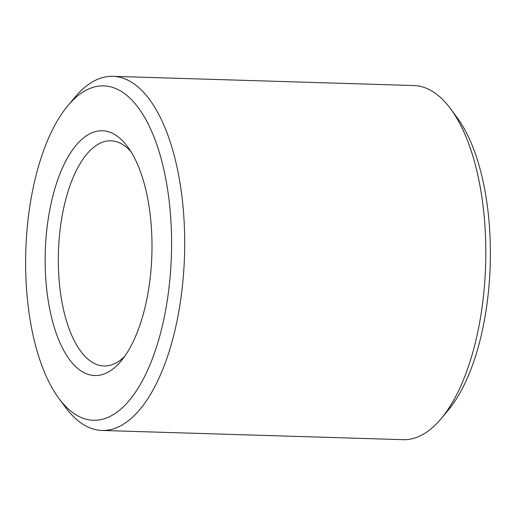 <?xml version="1.0" encoding="UTF-8"?>
<svg xmlns="http://www.w3.org/2000/svg" width="516" height="516" viewBox="0 0 516 516"><rect width="100%" height="100%" fill="white"/><g stroke="black" fill="none" stroke-linecap="round" stroke-linejoin="round"><path stroke-width="0.77" d="M124.595 356.485A112.636 49.026 91.8 0 1 103.993 365.973A112.636 49.026 91.8 0 1 101.942 365.812A112.636 49.026 91.8 0 1 58.521 249.531A112.636 49.026 91.8 0 1 110.888 140.804A112.636 49.026 91.8 0 1 112.939 140.965A112.636 49.026 91.8 0 1 130.877 151.536M92.603 375.364A122.479 53.309 -88.2 0 0 121.06 361.071A122.479 53.309 -88.2 0 0 151.865 254.749A122.479 53.309 -88.2 0 0 127.626 146.738A122.479 53.309 -88.2 0 0 48.291 218.513A122.479 53.309 -88.2 0 0 92.603 375.364M106.748 86.127A167.307 72.821 91.8 0 1 167.287 300.389A167.307 72.821 91.8 0 1 58.914 398.429A167.307 72.821 91.8 0 1 25.8 250.886A167.307 72.821 91.8 0 1 67.886 105.645A167.307 72.821 91.8 0 1 106.748 86.127M58.914 398.429L65.435 407.247A177.149 77.103 -88.2 0 0 102.013 430.454A177.149 77.103 -88.2 0 0 184.373 259.458A177.149 77.103 -88.2 0 0 116.087 76.574A177.149 77.103 -88.2 0 0 112.862 76.323A177.149 77.103 -88.2 0 0 74.936 97.24L67.886 105.645M112.862 76.323L413.987 85.546A177.149 77.103 91.8 0 1 417.205 85.798A177.149 77.103 91.8 0 1 450.565 108.753A177.149 77.103 91.8 0 1 485.627 264.972A177.149 77.103 91.8 0 1 441.064 418.76A177.149 77.103 91.8 0 1 403.138 439.677L102.013 430.454M441.064 418.76L448.114 410.355A167.307 72.821 -88.2 0 0 490.2 265.114A167.307 72.821 -88.2 0 0 457.086 117.571L450.565 108.753"/></g></svg>
